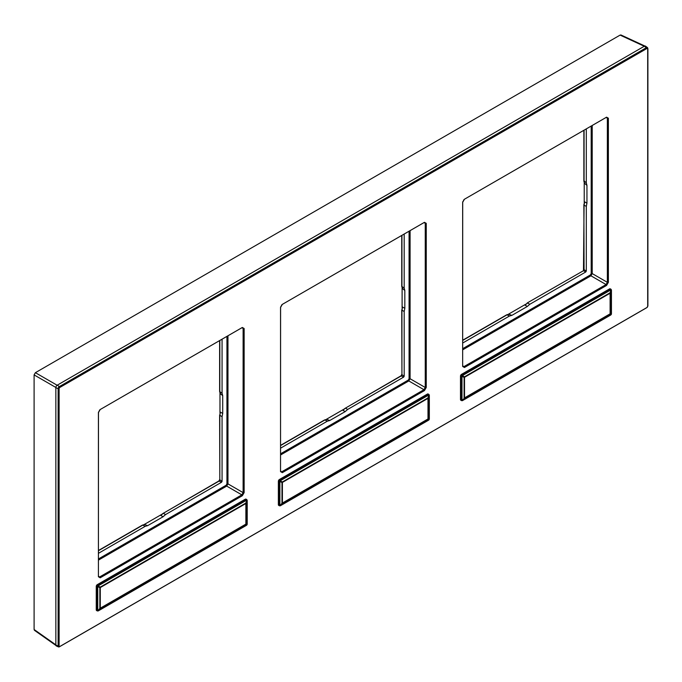 <?xml version="1.0" encoding="UTF-8"?>
<svg xmlns="http://www.w3.org/2000/svg" width="682" height="682" viewBox="0 0 682 682"><rect width="100%" height="100%" fill="white"/><g stroke="black" fill="none" stroke-linecap="round" stroke-linejoin="round"><path stroke-width="1.02" d="M644.831 46.009L620.97 34.978L620.109 35.097L35.379 372.687L34.1 374.904L34.1 629.503L34.432 630.304L55.915 645.453M55.847 387.615A1.995 1.151 -60 0 1 57.262 385.168L59.351 386.592A1.739 1.006 120 0 0 58.132 388.714L55.847 387.615L55.847 645.002A1.995 1.151 -60 0 0 56.325 645.948L58.541 646.928A1.739 1.006 120 0 0 59.351 646.817L646.502 307.829M644.405 46.18A1.995 1.151 -60 0 1 645.462 46.12L647.423 47.552A1.739 1.006 120 0 0 646.502 47.604L59.351 386.592L59.82 387.453A1.014 0.588 120 0 0 59.104 388.689L59.104 646.084A1.014 0.588 120 0 0 59.82 646.493L646.971 307.505A1.014 0.588 120 0 0 647.687 306.269L647.687 48.874A1.014 0.588 120 0 0 646.971 48.465L644.405 46.18L57.262 385.168M464.451 367.496L462.66 366.456L462.66 202.341L464.451 199.229L606.588 117.168L608.378 118.208L608.378 282.331L606.588 285.434L464.451 367.496L462.669 365.867M426.259 387.47L424.46 390.581L282.331 472.643L280.541 471.603L280.541 307.488L282.331 304.377L424.46 222.315L426.259 223.355L426.259 387.47L425.244 387.478L423.957 389.703L281.828 471.756L280.907 471.842L280.549 471.015M244.139 492.617L242.34 495.729L100.211 577.79L98.413 576.75L98.413 412.636L100.211 409.524L242.34 327.462L244.139 328.502L244.139 492.617L243.116 492.626L241.837 494.851L99.708 576.904L98.788 576.989L98.421 576.162M606.588 117.168L607.364 118.216L607.364 282.331L606.076 284.556L463.948 366.609L462.873 365.944M608.378 282.331L607.364 282.331L592.206 273.584L590.927 275.801L462.873 349.738M462.873 342.927L509.437 316.039L511.918 315.348L527.314 306.457L529.795 304.283L585.795 271.956L586.307 271.061L586.307 206.399L586.946 203.159L586.946 185.393L586.307 182.895L586.307 129.12M525.899 304.129L525.055 305.161L527.314 306.457M527.05 303.294L525.055 305.161L527.553 302.987L529.795 304.283M511.918 315.348L508.584 314.214M525.328 304.462L508.593 314.121M509.437 316.039L507.024 314.837L509.505 314.138M584.227 183.126L584.227 202.452M586.307 206.399L584.065 205.103L584.696 201.863L583.869 204.822L584.065 269.671L586.307 271.061M586.946 203.159L584.696 201.863L584.227 203.108M584.303 183.074L586.946 185.393M584.696 183.901L584.065 181.412L584.065 130.424M424.46 222.315L425.244 223.364L425.244 387.478L410.087 378.732L408.799 380.948L280.745 454.885M404.187 234.267L404.187 288.043L404.827 290.541L404.827 308.307L404.187 311.546L404.187 376.208L403.676 377.103L347.675 409.43L345.186 411.604L329.798 420.487L327.317 421.186L280.745 448.065M326.465 419.362L329.798 420.487M327.386 419.285L324.905 419.984L327.317 421.186M326.473 419.268L343.208 409.601M402.107 307.591L402.107 288.273M345.186 411.604L342.935 410.308L345.424 408.134L343.779 409.277M402.107 308.255L402.576 307.011L401.937 310.25L401.937 374.819A0.844 0.486 -60 0 1 401.348 375.85L345.424 408.134L347.675 409.43M401.962 309.671L402.576 307.011L404.827 308.307M404.827 290.541L402.184 288.222M401.937 285.988L402.576 289.049M242.34 327.462L243.116 328.502L243.116 492.626L227.967 483.879L226.68 486.096L98.626 560.024M222.068 339.414L222.068 393.19L222.707 395.688L222.707 413.454L222.068 416.693L222.068 481.356L221.556 482.242L165.555 514.578L163.066 516.751L147.679 525.634L145.198 526.333L98.626 553.213M144.345 524.509L147.679 525.634M145.266 524.432L142.785 525.131L145.198 526.333M144.354 524.415L161.088 514.748M219.979 412.738L219.979 393.42M163.066 516.751L160.816 515.456L163.305 513.282L161.66 514.424M219.979 413.403L220.457 412.158L219.817 415.398L219.817 479.966A0.844 0.486 -60 0 1 219.229 480.998L163.305 513.282L165.555 514.578M219.834 414.818L220.457 412.158L222.707 413.454M222.707 395.688L220.056 393.361M219.817 391.136L220.457 394.196M611.379 289.986L610.399 292.987A1.449 0.835 0 0 1 610.109 293.226A1.449 0.835 -120 0 0 610.049 292.783L464.459 376.839A1.449 0.835 -120 0 1 464.519 377.282A1.449 0.835 180 0 1 464.11 377.444L464.11 398.058A1.449 0.835 180 0 0 464.519 397.887A1.449 0.835 60 0 1 464.459 398.262L610.049 314.206A1.449 0.835 60 0 0 610.109 313.831L610.109 293.226L464.519 377.282L464.519 397.887L610.109 313.831A1.449 0.835 0 0 0 610.399 313.592L610.049 292.783L611.029 289.782L611.379 314.163A1.449 1.355 120 0 1 611.029 314.769L610.211 315.075M462.191 400.53A1.449 0.835 -60 0 1 461.484 400.598L462.422 400.649L610.722 315.024L611.447 313.771L611.447 290.021L610.936 289.236A1.449 0.835 -60 0 0 610.211 289.304L611.029 289.782L462.353 375.62L464.459 376.839A1.449 0.938 120 0 1 464.11 377.444L461.995 376.225A1.449 0.938 -60 0 0 462.353 375.62L462.208 374.759L610.211 289.304L609.52 288.912A1.449 0.835 -60 0 1 610.245 288.836L610.936 289.236A1.449 0.835 -60 0 1 611.234 289.884M460.486 399.533A1.449 0.835 -60 0 0 460.793 400.198L461.484 400.598A1.449 0.835 -60 0 1 461.177 399.933L461.177 376.532L461.995 376.225L461.995 400.411L464.459 398.262L462.353 400.607L460.486 399.533L460.486 376.14A1.449 0.835 -60 0 1 461.518 374.358L609.52 288.912M462.353 400.607L611.029 314.769L610.049 314.206A1.449 1.355 -60 0 0 610.399 313.592L611.379 314.163L611.234 313.302M429.259 395.134L428.279 398.126A1.449 0.835 0 0 1 427.989 398.365A1.449 0.835 -120 0 0 427.929 397.93L282.339 481.986A1.449 0.835 -120 0 1 282.399 482.421A1.449 0.835 180 0 1 281.981 482.592L281.981 503.205A1.449 0.835 180 0 0 282.399 503.035A1.449 0.835 60 0 1 282.339 503.41L427.929 419.353A1.449 0.835 60 0 0 427.989 418.978L427.989 398.365L282.399 482.421L282.399 503.035L427.989 418.978A1.449 0.835 0 0 0 428.279 418.739L427.929 397.93L428.91 394.929L429.259 419.311A1.449 1.355 120 0 1 428.91 419.916L428.091 420.223M429.114 418.45L429.259 419.311L429.114 418.45L429.259 419.311L428.279 418.739A1.449 1.355 -60 0 1 427.929 419.353L428.91 419.916L280.225 505.754L281.981 503.205L280.08 505.677A1.449 0.835 -60 0 1 279.356 505.746L280.293 505.797L428.603 420.172L429.328 418.918L429.328 395.168L428.816 394.384A1.449 0.835 -60 0 0 428.091 394.452L428.91 394.929L280.225 480.767L282.339 481.986A1.449 0.938 120 0 1 281.981 482.592L279.876 481.373A1.449 0.938 -60 0 0 280.225 480.767L280.08 479.906L428.091 394.452L427.401 394.06A1.449 0.835 -60 0 1 428.125 393.983L428.816 394.384A1.449 0.835 -60 0 1 429.114 395.031M278.367 504.68L279.057 505.081L279.057 481.68L279.876 481.373L279.876 505.558L279.057 505.081A1.449 0.835 -60 0 0 279.356 505.746L278.665 505.345A1.449 0.835 -60 0 1 278.367 504.68L278.367 481.287A1.449 0.835 -60 0 1 279.398 479.506L427.401 394.06M247.14 500.281L246.159 503.273A1.449 0.835 0 0 1 245.87 503.512A1.449 0.835 -120 0 0 245.81 503.077L100.211 587.134A1.449 0.835 -120 0 1 100.28 587.569A1.449 0.835 180 0 1 99.862 587.739L99.862 608.353A1.449 0.835 180 0 0 100.28 608.182A1.449 0.835 60 0 1 100.211 608.557L245.81 524.501A1.449 0.835 60 0 0 245.87 524.126L245.87 503.512L100.28 587.569L100.28 608.182L245.87 524.126A1.449 0.835 0 0 0 246.159 523.887L245.81 503.077L246.79 500.077L247.14 524.458A1.449 1.355 120 0 1 246.79 525.063L245.972 525.37M246.995 523.597L247.14 524.458L246.995 523.597L247.14 524.458L246.159 523.887A1.449 1.355 -60 0 1 245.81 524.501L246.79 525.063L98.106 610.902L99.862 608.353L97.961 610.816A1.449 0.835 -60 0 1 97.236 610.893L98.174 610.944L246.483 525.319L247.208 524.066L247.208 500.315L246.696 499.531A1.449 0.835 -60 0 0 245.972 499.599L246.79 500.077L98.106 585.915L100.211 587.134A1.449 0.938 120 0 1 99.862 587.739L97.756 586.52A1.449 0.938 -60 0 0 98.106 585.915L97.961 585.054L245.972 499.599L245.281 499.207A1.449 0.835 -60 0 1 246.006 499.13L246.696 499.531A1.449 0.835 -60 0 1 246.995 500.179M96.247 609.827L96.938 610.228L96.938 586.827L97.756 586.52L97.756 610.697L96.938 610.228A1.449 0.835 -60 0 0 97.236 610.893L96.546 610.492A1.449 0.835 -60 0 1 96.247 609.827L96.247 586.435A1.449 0.835 -60 0 1 97.27 584.653L245.281 499.207M644.268 46.265L620.109 35.097M55.847 644.84L34.1 629.503M55.856 387.461L34.1 374.904M57.135 385.245L35.379 372.687M646.971 48.465L59.82 387.453M647.687 306.269L647.73 305.707M647.687 48.874L647.73 48.311A1.739 1.006 120 0 0 647.423 47.552L647.9 48.584L647.9 305.971L646.971 307.505M59.82 646.493L58.541 646.928A1.739 1.006 120 0 1 58.132 646.11L55.847 645.002M59.104 646.084L58.132 646.11L58.132 388.714L59.104 388.689M462.66 366.456L462.711 201.787M462.66 202.341L463.999 199.553M464.451 199.229L606.076 117.475M608.378 118.208L606.247 117.611M606.588 285.434L606.076 284.556L590.927 275.801L590.416 274.923L462.873 348.562M592.206 125.718L592.206 273.584L591.192 273.584L590.416 274.923M591.192 126.306L591.192 273.584M582.974 270.993L527.203 302.961L583.468 270.703L585.795 271.956M506.53 315.118L462.873 340.327M583.391 270.669A1.569 0.904 120 0 0 583.997 269.629M584.065 180.841L586.307 182.895M584.065 269.1L584.065 269.671A0.844 0.486 120 0 1 583.468 270.703L584.082 204.523M583.869 130.535L583.869 181.122L584.534 183.722M424.46 390.581L423.957 389.703L408.799 380.948L408.296 380.07L280.745 453.709M282.331 472.643L280.745 471.092M280.541 471.603L280.592 306.934M280.541 307.488L281.879 304.701M282.331 304.377L423.957 222.622M426.259 223.355L424.127 222.758M410.087 230.866L410.087 378.732L409.072 378.732L408.296 380.07M409.072 231.454L409.072 378.732M324.41 420.265L280.745 445.474M401.877 374.776A1.569 0.904 -60 0 1 401.272 375.816M344.93 408.441L400.999 375.825L403.676 377.103M400.854 376.14L401.749 374.537L404.187 376.208M401.937 374.248L401.749 309.969L404.187 311.546M402.414 288.87L401.749 286.269L401.749 235.682M401.937 235.563L401.937 286.559L404.187 288.043M242.34 495.729L241.837 494.851L226.68 486.096L226.177 485.217L98.626 558.856M100.211 577.79L98.626 576.239M98.413 576.75L98.472 412.081M98.413 412.636L99.76 409.848M100.211 409.524L241.837 327.769M244.139 328.502L241.999 327.906M227.967 336.013L227.967 483.879L226.944 483.879L226.177 485.217M226.944 336.601L226.944 483.879M142.291 525.413L98.626 550.621M219.757 479.923A1.569 0.904 -60 0 1 219.152 480.963M162.81 513.589L218.879 480.972L221.556 482.242M218.734 481.279L219.621 479.685L222.068 481.356M219.817 479.395L219.621 415.108L222.068 416.693M220.295 394.017L219.621 391.417L219.621 340.829M219.817 340.71L219.817 391.707L222.068 393.19M460.486 376.14L461.177 376.532A1.449 0.835 -60 0 1 462.208 374.759L461.518 374.358M278.367 481.287L279.057 481.68A1.449 0.835 -60 0 1 280.08 479.906L279.398 479.506M96.247 586.435L96.938 586.827A1.449 0.835 -60 0 1 97.961 585.054L97.27 584.653M462.873 340.105L506.683 314.811L509.266 314.087M327.147 419.234L324.564 419.959L280.745 445.252M145.027 524.381L142.444 525.106L98.626 550.4"/></g></svg>

